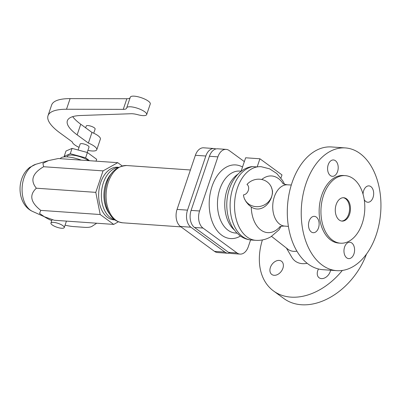 <?xml version="1.0" encoding="UTF-8"?>
<svg xmlns="http://www.w3.org/2000/svg" width="401" height="401" viewBox="0 0 401 401"><rect width="100%" height="100%" fill="white"/><g stroke="black" fill="none" stroke-linecap="round" stroke-linejoin="round"><path stroke-width="0.6" d="M271.367 187.197A14.647 13.589 -23.1 0 0 246.991 184.45C250.545 187.066 248.074 194.375 243.462 194.881A14.647 13.589 -23.1 0 0 244.42 198.68A14.647 13.589 -23.1 0 0 263.221 205.437A14.647 13.589 -23.1 0 0 271.367 187.197L272.525 190.946L272.444 193.573L271.708 196.59C269.081 205.182 260.129 212.771 251.257 207.006A28.406 18.346 94 0 0 261.292 230.324A28.406 18.346 94 0 0 279.968 226.75M282.991 183.498A28.406 18.346 94 0 0 261.743 179.498M262.389 239.948A61.513 43.508 -53.8 0 0 273.547 290.986L283.978 298.61A61.513 43.508 -53.8 0 0 366.459 254.129M341.607 221.051A11.719 7.569 94 0 0 348.664 214.239A11.719 7.569 94 0 0 343.241 197.713M349.557 214.304A11.719 7.569 94 0 0 343.687 197.728A11.719 7.569 94 0 0 336.183 204.525A11.719 7.569 94 0 0 342.053 221.101A11.719 7.569 94 0 0 349.557 214.304M345.231 175.633L343.446 175.513A33.864 21.87 94 0 0 321.762 195.162A33.864 21.87 94 0 0 338.725 243.071L340.509 243.196A33.864 21.87 94 0 0 362.193 223.542A33.864 21.87 94 0 0 345.231 175.633A33.864 21.87 94 0 0 323.547 195.287A33.864 21.87 94 0 0 340.509 243.196M345.376 147.924L331.452 146.951A61.513 39.729 94 0 0 292.058 182.655A61.513 39.729 94 0 0 322.875 269.683L336.8 270.655A61.513 39.729 94 0 0 376.188 234.951A61.513 39.729 94 0 0 345.376 147.924A61.513 39.729 94 0 0 305.983 183.628A61.513 39.729 94 0 0 336.8 270.655M273.547 290.986A61.513 43.508 -53.8 0 0 342.324 270.449M252.635 166.615L251.181 166.711C234.871 169.748 225.031 190.66 227.021 209.748C227.693 216.74 229.718 222.926 233.101 228.289L236.46 232.595L239.933 235.688C243.387 238.244 247.222 239.688 251.442 240.024A36.907 23.839 94 0 1 230.104 204.59A36.907 23.839 94 0 1 252.635 166.615L257.066 166.926A36.907 23.839 94 0 0 234.535 204.901A36.907 23.839 94 0 0 255.873 240.334L251.442 240.024M344.594 247.016A8.2 5.298 -86 0 1 349.847 242.259A8.2 5.298 -86 0 1 353.958 253.863A8.2 5.298 -86 0 1 348.705 258.62A8.2 5.298 -86 0 1 344.594 247.016M363.05 194.199A8.2 5.298 -86 0 1 363.677 190.64A8.2 5.298 -86 0 1 368.93 185.884A8.2 5.298 -86 0 1 373.04 197.487A8.2 5.298 -86 0 1 367.787 202.244A8.2 5.298 -86 0 1 364.228 199.613M337.577 171.563A8.2 5.298 -86 0 1 332.324 176.32A8.2 5.298 -86 0 1 328.218 164.721A8.2 5.298 -86 0 1 333.467 159.959A8.2 5.298 -86 0 1 337.577 171.563M309.136 221.096A8.2 5.298 -86 0 1 314.384 216.334A8.2 5.298 -86 0 1 318.494 227.938A8.2 5.298 -86 0 1 313.241 232.7A8.2 5.298 -86 0 1 309.136 221.096M274.129 275.302A8.2 5.799 126.2 0 1 271.808 274.479A8.2 5.799 126.2 0 1 271.061 265.888A8.2 5.799 126.2 0 1 279.166 260.419A8.2 5.799 126.2 0 1 281.487 261.236A8.2 5.799 126.2 0 1 282.234 269.833A8.2 5.799 126.2 0 1 274.129 275.302M330.574 270.219A8.2 5.799 126.2 0 1 321.452 278.61A8.2 5.799 126.2 0 1 319.131 277.788A8.2 5.799 126.2 0 1 318.494 268.991M244.349 161.618L229.207 150.545A12.887 8.326 94 0 0 226.149 149.383A12.887 8.326 94 0 0 217.893 156.866L199.573 210.986A12.887 8.326 94 0 0 202.971 228.054L237.016 252.941A12.887 8.326 94 0 0 240.074 254.104A12.887 8.326 94 0 0 248.329 246.625L250.59 239.948M255.873 240.334C261.332 240.65 266.409 239.412 271.111 236.62L278.996 229.823L281.086 226.349M251.257 207.006L248.48 204.655L246.084 201.778L244.42 198.68M284.57 184.26L282.585 180.525L276.755 173.483L269.567 168.826L261.267 166.716A36.907 23.839 94 0 0 257.166 166.931L257.066 166.926M240.074 254.104L231.598 253.512A12.887 8.326 -86 0 1 228.535 252.349L194.495 227.462A12.887 8.326 -86 0 1 191.097 210.395L209.417 156.27A12.887 8.326 -86 0 1 217.668 148.791L226.149 149.383M286.404 248.049L291.858 257.317A24.606 17.403 -53.8 0 0 307.166 263.282M241.031 171.412L245.648 157.783L259.923 158.781L281.988 174.911L280.921 178.064M259.923 158.781L257.166 166.931M215.853 148.971A12.887 8.326 94 0 0 214.079 148.54A12.887 8.326 94 0 0 205.823 156.019L187.503 210.139A12.887 8.326 94 0 0 190.901 227.212L224.946 252.099A12.887 8.326 94 0 0 228.004 253.262A12.887 8.326 94 0 0 229.823 253.086M228.004 253.262L217.558 252.535A12.887 8.326 -86 0 1 214.5 251.367L180.455 226.48A12.887 8.326 -86 0 1 177.062 209.412L195.377 155.292A12.887 8.326 -86 0 1 203.633 147.809L214.079 148.54M109.343 213.623A25.193 16.271 -86 0 1 105.849 183.347A25.193 16.271 -86 0 1 112.2 172.771M114.701 219.728A26.366 17.027 -86 0 1 103.398 182.736A26.366 17.027 -86 0 1 118.35 167.468M114.952 219.913L113.889 219.843A26.366 17.027 -86 0 1 100.686 182.545A26.366 17.027 -86 0 1 117.568 167.242L118.626 167.317M122.205 165.934L117.749 162.676L103.057 170.881L95.784 192.36L100.195 214.53L113.709 224.41L118.365 221.808M60.361 158.666A18.747 5.388 18.7 0 1 81.248 160.124M64.907 156.861L64.195 156.34L70.27 153.703L85.614 157.839L89.533 160.706M88.596 160.641A12.887 3.704 -161.3 0 0 75.659 155.593A12.887 3.704 -161.3 0 0 67.328 156.345L67.142 156.891M64.195 156.34L65.995 151.027L72.07 148.39L87.413 152.525L96.676 159.297L96.05 161.157M87.413 152.525L85.614 157.839M72.07 148.39L70.27 153.703M87.197 152.465L89.017 147.097A4.687 1.348 -161.3 0 0 88.145 145.844A4.687 1.348 -161.3 0 0 83.373 143.864A4.687 1.348 -161.3 0 0 80.135 144.089L78.13 150.019M79.032 147.357A12.887 3.704 18.7 0 1 72.315 141.944L59.975 132.921A64.446 18.516 18.7 0 1 48.015 115.689A64.446 18.516 18.7 0 1 66.506 109.247L123.252 109.358A11.719 3.368 -161.3 0 0 126.616 108.19A11.719 3.368 -161.3 0 0 126.661 107.994A10.546 3.033 18.7 0 1 126.701 107.819A10.546 3.033 18.7 0 1 137.658 108.325A10.546 3.033 18.7 0 1 146.676 114.581A10.546 3.033 18.7 0 1 137.884 114.726A11.719 3.368 -161.3 0 0 131.027 113.729L80.466 115.518A52.726 15.153 -161.3 0 0 67.358 120.756A52.726 15.153 -161.3 0 0 77.147 134.856L88.375 143.062A12.887 3.704 18.7 0 1 96.781 149.728A12.887 3.704 18.7 0 1 87.909 150.365M130.089 97.809A11.719 3.368 18.7 0 1 126.851 98.731L70.105 98.616A64.446 18.516 -161.3 0 0 51.614 105.057L48.015 115.689M146.676 114.581L150.275 103.949A10.546 3.033 -161.3 0 0 141.257 97.699A10.546 3.033 -161.3 0 0 130.3 97.187L126.701 107.819M96.781 149.728L100.38 139.097A12.887 3.704 -161.3 0 0 91.974 132.435L80.746 124.225A52.726 15.153 18.7 0 1 72.711 116.641M88.375 143.062L91.974 132.435M85.649 127.809L86.255 126.019A4.687 1.348 18.7 0 1 89.488 125.789A4.687 1.348 18.7 0 1 94.26 127.774A4.687 1.348 18.7 0 1 95.132 129.027L93.719 133.197M113.709 224.41L54.285 220.254L44.411 216.756L39.569 213.432L40.777 210.38C30.516 202.375 29.042 194.981 36.361 188.209C29.995 180.435 32.421 173.272 43.634 166.726L42.902 163.357L48.501 160.585L58.325 158.525L117.749 162.676M36.361 188.209L95.784 192.36M103.057 170.881L43.634 166.726M40.777 210.38L100.195 214.53M52.235 224.946A7.033 2.02 18.7 0 1 50.932 223.066A7.033 2.02 18.7 0 1 55.784 222.72A7.033 2.02 18.7 0 1 62.942 225.698A7.033 2.02 18.7 0 1 64.25 227.578A7.033 2.02 18.7 0 1 59.393 227.923A7.033 2.02 18.7 0 1 52.235 224.946M96.716 223.222L92.095 226.269A23.433 6.732 18.7 0 1 84.275 227.322L73.839 226.595A23.433 6.732 18.7 0 1 65.067 225.156M51.749 220.65A23.433 6.732 18.7 0 1 44.23 216.675M271.522 236.364L287.878 249.206A19.333 13.674 -53.8 0 0 296.905 251.151M282.66 183.252C283.121 183.858 284.7 184.375 287.402 184.806A20.682 13.358 94 0 0 274.319 196.821A20.682 13.358 94 0 0 284.52 226.069L288.409 226.415M241.111 171.177L239.738 171.082A31.052 20.055 94 0 0 219.853 189.102A31.052 20.055 94 0 0 235.407 233.031L236.991 233.141M242.52 167.016A36.907 23.839 94 0 0 212.049 186.345A36.907 23.839 94 0 0 221.778 235.232A36.907 23.839 94 0 0 240.44 236.049M237.993 174.149A31.052 20.055 94 0 0 227.151 189.613A31.052 20.055 94 0 0 234.109 229.753M228.535 252.349L237.016 252.941M194.495 227.462L202.971 228.054M191.097 210.395L199.573 210.986M209.417 156.27L217.893 156.866M224.946 252.099L214.5 251.367M205.823 156.019L195.377 155.292M190.901 227.212L180.455 226.48M187.503 210.139L177.062 209.412M181.001 226.881L122.686 222.806A28.707 18.541 -86 0 1 115.874 220.214A28.707 18.541 -86 0 1 108.305 182.194A28.707 18.541 -86 0 1 126.691 165.533L190.405 169.984M123.252 109.358L126.851 98.731M77.147 134.856L80.746 124.225M66.506 109.247L70.105 98.616M44.411 216.756L32.556 211.422A24.296 15.689 -86 0 1 23.96 177.964A24.296 15.689 -86 0 1 35.849 164.27L48.501 160.585M287.402 184.806L291.301 185.001M122.686 222.806C113.523 221.267 110.851 216.48 107.839 210.715C104.17 201.798 103.884 192.405 106.982 182.53C110.325 171.909 116.891 166.24 126.691 165.533M52.11 219.588L50.932 223.066M32.556 211.422C21.328 206.39 17.519 191.031 21.669 179.087C23.283 174.245 25.995 170.325 29.809 167.327L35.849 164.27M66.436 221.106L64.25 227.578M284.52 226.069C281.783 226.119 280.144 226.41 279.607 226.951"/></g></svg>

